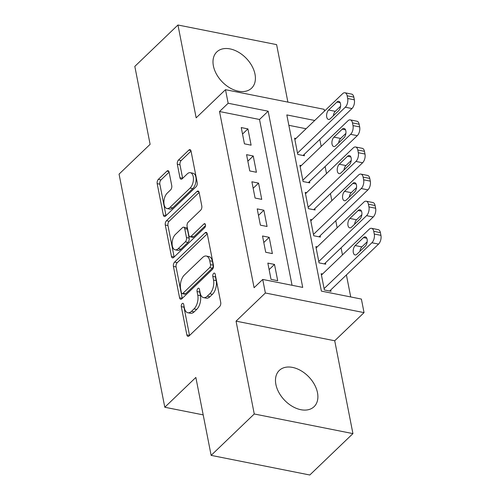 <?xml version="1.0" encoding="UTF-8"?>
<svg xmlns="http://www.w3.org/2000/svg" width="500" height="500" viewBox="0 0 500 500"><rect width="100%" height="100%" fill="white"/><g stroke="black" fill="none" stroke-linecap="round" stroke-linejoin="round"><path stroke-width="0.75" d="M182.131 303.637A2.212 1.188 -78.7 0 0 181.306 306.637L186.856 334.906A3.162 1.694 -78.7 0 0 187.931 336.381A3.162 1.694 -78.7 0 0 189.069 335.944L219.55 306.688A3.162 1.694 -78.7 0 0 220.719 302.406L215.175 274.131A2.212 1.188 -78.7 0 0 214.419 273.1A2.212 1.188 -78.7 0 0 213.625 273.406A2.212 1.188 -78.7 0 0 212.806 276.413L213.525 280.069A10.113 5.419 -78.7 0 1 209.775 293.781L207.231 296.219A10.113 5.419 -78.7 0 1 203.588 297.625A10.113 5.419 -78.7 0 1 200.144 292.906L199.425 289.25A2.212 1.188 -78.7 0 0 198.675 288.212A2.212 1.188 -78.7 0 0 197.875 288.525A2.212 1.188 -78.7 0 0 197.056 291.525L197.775 295.181A10.113 5.419 -78.7 0 1 194.025 308.894L191.488 311.331A10.113 5.419 -78.7 0 1 187.844 312.738A10.113 5.419 -78.7 0 1 184.4 308.019L183.681 304.363A2.212 1.188 -78.7 0 0 182.925 303.331A2.212 1.188 -78.7 0 0 182.131 303.637M183.981 305.894A2.212 1.188 -78.7 0 0 183.975 307.169L189.525 335.438A3.162 1.694 -78.7 0 0 189.531 335.5M215.475 275.669A2.212 1.188 -78.7 0 0 215.469 276.938L216.188 280.6L213.525 280.069M199.725 290.781A2.212 1.188 -78.7 0 0 199.725 292.056L200.444 295.712L197.775 295.181M213.4 65.912A25.119 16.825 46.2 0 0 229.856 87.875A25.119 16.825 46.2 0 0 251.588 88.175A25.119 16.825 46.2 0 0 255 74.188A25.119 16.825 46.2 0 0 238.544 52.225A25.119 16.825 46.2 0 0 216.806 51.931A25.119 16.825 46.2 0 0 213.4 65.912M275.887 384.419A25.119 16.825 46.2 0 0 292.344 406.381A25.119 16.825 46.2 0 0 314.081 406.681A25.119 16.825 46.2 0 0 317.488 392.694A25.119 16.825 46.2 0 0 301.031 370.731A25.119 16.825 46.2 0 0 279.294 370.431A25.119 16.825 46.2 0 0 275.887 384.419M169.119 172.188A3.162 1.694 -78.7 0 0 168.038 170.712A3.162 1.694 -78.7 0 0 166.9 171.15L158.35 179.363A3.162 1.694 -78.7 0 0 157.181 183.644L163.337 215.044A3.162 1.694 -78.7 0 0 164.412 216.519A3.162 1.694 -78.7 0 0 165.556 216.075L196.031 186.825A3.162 1.694 -78.7 0 0 197.206 182.537L191.044 151.144A3.162 1.694 -78.7 0 0 189.969 149.669A3.162 1.694 -78.7 0 0 188.831 150.106L178.5 160.019A3.162 1.694 -78.7 0 0 177.331 164.306L179.963 177.744A3.162 1.694 -78.7 0 0 181.044 179.219A3.162 1.694 -78.7 0 0 182.181 178.781L187.3 173.863A8.456 4.531 -78.7 0 1 190.35 172.688A8.456 4.531 -78.7 0 1 193.438 179.15A8.456 4.531 -78.7 0 1 190.094 188.1L170.031 207.356A8.456 4.531 -78.7 0 1 166.981 208.531A8.456 4.531 -78.7 0 1 163.894 202.069A8.456 4.531 -78.7 0 1 167.237 193.119L170.581 189.913A3.162 1.694 -78.7 0 0 171.75 185.625L169.119 172.188M292.05 285.275L259.525 119.481L219.525 111.525L228.15 103.25L225.494 89.694L324.162 109.319L324.506 111.075M211.137 455.375L254.262 413.981L352.931 433.606L309.806 475L211.137 455.375L195.85 377.444L164.794 407.244L119.062 174.125L150.113 144.325L134.819 66.394L177.95 25L196.163 117.837L225.494 89.694M352.931 433.606L334.719 340.769L236.05 321.144L254.262 413.981M236.05 321.144L265.375 292.994L262.719 279.444L302.719 287.4L268.15 111.206L228.15 103.25M219.525 111.525L254.094 287.719L262.719 279.444M174.587 262.106A3.162 1.694 -78.7 0 0 173.412 266.394L179.575 297.787A3.162 1.694 -78.7 0 0 180.65 299.262A3.162 1.694 -78.7 0 0 181.788 298.825L212.269 269.575A3.162 1.694 -78.7 0 0 213.438 265.287L207.281 233.894A3.162 1.694 -78.7 0 0 206.2 232.419A3.162 1.694 -78.7 0 0 205.062 232.856L174.587 262.106L177.25 262.638A3.162 1.694 -78.7 0 0 176.081 266.925L182.237 298.319A3.162 1.694 -78.7 0 0 182.25 298.381M171.456 256.419L165.294 225.019A3.162 1.694 -78.7 0 1 166.469 220.731L196.95 191.481A3.162 1.694 -78.7 0 1 198.088 191.044A3.162 1.694 -78.7 0 1 199.163 192.519L201.8 205.956A3.162 1.694 -78.7 0 1 200.625 210.238L188.269 222.1A3.162 1.694 -78.7 0 0 187.094 226.388L188.844 235.3A3.162 1.694 -78.7 0 0 189.919 236.775A3.162 1.694 -78.7 0 0 191.056 236.337L203.925 223.988A2.212 1.188 -78.7 0 1 204.725 223.681A2.212 1.188 -78.7 0 1 205.531 225.369A2.212 1.188 -78.7 0 1 204.656 227.712L173.669 257.45A3.162 1.694 -78.7 0 1 172.531 257.894A3.162 1.694 -78.7 0 1 171.456 256.419L174.125 256.944L167.963 225.55L165.294 225.019M287.894 102.106L276.619 44.625L177.95 25M295.975 138.456L294.587 138.181L297.775 154.444L304.444 155.769L304.175 154.412M301.294 165.562L299.906 165.287L303.094 181.55L309.762 182.875L309.494 181.519M306.613 192.669L305.225 192.394L308.412 208.656L315.081 209.981L314.812 208.625M311.931 219.775L310.538 219.5L313.731 235.763L320.4 237.087L320.131 235.731M317.25 246.881L315.856 246.606L319.05 262.869L325.719 264.194L325.45 262.844M267.844 263.106L271.031 279.369L277.7 280.694L274.506 264.431L267.844 263.106M262.525 236L265.712 252.262L272.381 253.588L269.194 237.325L262.525 236M257.206 208.888L260.394 225.156L267.062 226.481L263.875 210.219L257.206 208.888M251.887 181.781L255.081 198.05L261.744 199.375L258.556 183.113L251.887 181.781M246.569 154.675L249.762 170.944L256.425 172.269L253.238 156L246.569 154.675M251.106 145.162L247.919 128.894L241.25 127.569L244.444 143.831L251.106 145.162M350.719 296.95L346.406 274.944M342.469 254.887L341.087 247.838M337.15 227.781L335.769 220.731M331.831 200.675L330.45 193.619M326.512 173.569L325.131 166.513M321.2 146.463L319.812 139.406M306.094 128.744L288.856 125.319M322.569 273.988L321.175 273.712L324.369 289.975L331.037 291.306L330.769 289.95M164.794 407.244L203.194 414.881M314.719 120.469L286.819 114.919L321.388 291.112L361.388 299.069L364.044 312.625L265.375 292.994M334.719 340.769L364.044 312.625M259.525 119.481L268.15 111.206M274.506 264.431L269.119 269.606M269.194 237.325L263.8 242.5M263.875 210.219L258.481 215.394M258.556 183.113L253.162 188.281M253.238 156L247.844 161.175M247.919 128.894L242.525 134.069M187.844 312.738L190.506 313.269A10.113 5.419 -78.7 0 0 194.15 311.863L191.488 311.331M200.444 295.712A10.113 5.419 -78.7 0 1 196.694 309.425L194.15 311.863M203.588 297.625L206.256 298.156A10.113 5.419 -78.7 0 0 209.9 296.75L207.231 296.219M216.188 280.6A10.113 5.419 -78.7 0 1 212.444 294.312L209.9 296.75M207.269 233.831L177.25 262.638M181.369 292.587A2.212 1.188 -78.7 0 0 182.125 293.619A2.212 1.188 -78.7 0 0 182.919 293.312L209.675 267.638A2.212 1.188 -78.7 0 0 210.494 264.637L209.737 260.775A10.113 5.419 -78.7 0 0 206.294 256.056A10.113 5.419 -78.7 0 0 202.65 257.462L184.363 275.012A10.113 5.419 -78.7 0 0 180.613 288.731L181.369 292.587M182.125 293.619L184.788 294.15A2.212 1.188 -78.7 0 0 185.588 293.844L182.919 293.312M206.294 256.056L208.956 256.588A10.113 5.419 -78.7 0 1 212.406 261.306L213.162 265.169A2.212 1.188 -78.7 0 1 212.344 268.169L185.588 293.844M199.15 192.456L169.131 221.262A3.162 1.694 -78.7 0 0 167.963 225.55M189.919 236.775L192.587 237.306A3.162 1.694 -78.7 0 0 193.725 236.869L205.525 225.544M175.438 234.412A8.456 4.531 -78.7 0 0 172.1 243.356A8.456 4.531 -78.7 0 0 175.188 249.825A8.456 4.531 -78.7 0 0 178.231 248.65L185.3 241.863A3.162 1.694 -78.7 0 0 186.475 237.575L184.725 228.663A3.162 1.694 -78.7 0 0 183.65 227.188A3.162 1.694 -78.7 0 0 182.506 227.631L175.438 234.412M175.188 249.825L177.85 250.356A8.456 4.531 -78.7 0 0 180.9 249.181L178.231 248.65M183.65 227.188L186.312 227.719A3.162 1.694 -78.7 0 1 187.394 229.194L189.137 238.106A3.162 1.694 -78.7 0 1 187.969 242.394L180.9 249.181M166.981 208.531L169.65 209.062A8.456 4.531 -78.7 0 0 172.694 207.887L170.031 207.356M190.35 172.688L193.019 173.219A8.456 4.531 -78.7 0 1 196.106 179.681A8.456 4.531 -78.7 0 1 192.763 188.625L172.694 207.887M191.031 151.081L181.169 160.55A3.162 1.694 -78.7 0 0 179.994 164.838L182.631 178.275A3.162 1.694 -78.7 0 0 182.644 178.331M169.106 172.131L161.019 179.887A3.162 1.694 -78.7 0 0 159.844 184.175L166.006 215.575A3.162 1.694 -78.7 0 0 166.019 215.631M329.644 291.025L378.556 244.088A6.438 3.45 101.3 0 0 380.938 235.356L380.406 232.644A6.438 3.45 101.3 0 0 378.212 229.638L371.55 228.312A6.438 3.45 -78.7 0 0 369.225 229.206L321.444 275.069M371.55 228.312A6.438 3.45 -78.7 0 1 373.744 231.319L374.275 234.025A6.438 3.45 -78.7 0 1 371.887 242.763L324.1 288.619M367.163 241.812L361.881 246.881A5.15 2.763 -78.7 0 0 359.919 251.35M363.494 237.606L355.219 245.556A5.15 2.763 -78.7 0 0 353.181 251.006A5.15 2.763 -78.7 0 0 355.062 254.944A5.15 2.763 -78.7 0 0 356.919 254.225L365.2 246.281A5.15 2.763 -78.7 0 0 367.238 240.831A5.15 2.763 -78.7 0 0 365.35 236.887A5.15 2.763 -78.7 0 0 363.494 237.606L366.794 238.263M324.325 263.919L373.237 216.981A6.438 3.45 101.3 0 0 375.625 208.25L375.087 205.538A6.438 3.45 101.3 0 0 372.9 202.531L366.231 201.206A6.438 3.45 -78.7 0 0 363.913 202.1L316.125 247.963M366.231 201.206A6.438 3.45 -78.7 0 1 368.425 204.213L368.956 206.919A6.438 3.45 -78.7 0 1 366.569 215.656L318.781 261.512M361.844 214.706L356.562 219.775A5.15 2.763 -78.7 0 0 354.6 224.244M358.181 210.5L349.9 218.45A5.15 2.763 -78.7 0 0 347.863 223.9A5.15 2.763 -78.7 0 0 349.744 227.838A5.15 2.763 -78.7 0 0 351.6 227.119L359.881 219.175A5.15 2.763 -78.7 0 0 361.919 213.725A5.15 2.763 -78.7 0 0 360.031 209.781A5.15 2.763 -78.7 0 0 358.181 210.5L361.475 211.156M319.006 236.812L367.919 189.875A6.438 3.45 101.3 0 0 370.306 181.137L369.775 178.431A6.438 3.45 101.3 0 0 367.581 175.425L360.913 174.1A6.438 3.45 -78.7 0 0 358.594 174.994L310.806 220.856M360.913 174.1A6.438 3.45 -78.7 0 1 363.106 177.106L363.638 179.812A6.438 3.45 -78.7 0 1 361.25 188.544L313.463 234.406M356.525 187.6L351.244 192.669A5.15 2.763 -78.7 0 0 349.281 197.138M352.863 183.394L344.581 191.337A5.15 2.763 -78.7 0 0 342.544 196.794A5.15 2.763 -78.7 0 0 344.425 200.731A5.15 2.763 -78.7 0 0 346.281 200.012L354.562 192.069A5.15 2.763 -78.7 0 0 356.6 186.619A5.15 2.763 -78.7 0 0 354.719 182.675A5.15 2.763 -78.7 0 0 352.863 183.394L356.156 184.05M313.688 209.706L362.6 162.769A6.438 3.45 101.3 0 0 364.988 154.031L364.456 151.325A6.438 3.45 101.3 0 0 362.262 148.319L355.594 146.994A6.438 3.45 -78.7 0 0 353.275 147.887L305.487 193.75M355.594 146.994A6.438 3.45 -78.7 0 1 357.788 149.994L358.319 152.706A6.438 3.45 -78.7 0 1 355.931 161.438L308.15 207.3M351.213 160.494L345.931 165.562A5.15 2.763 -78.7 0 0 343.963 170.031M347.544 156.287L339.263 164.231A5.15 2.763 -78.7 0 0 337.225 169.688A5.15 2.763 -78.7 0 0 339.106 173.625A5.15 2.763 -78.7 0 0 340.962 172.906L349.244 164.963A5.15 2.763 -78.7 0 0 351.281 159.506A5.15 2.763 -78.7 0 0 349.4 155.569A5.15 2.763 -78.7 0 0 347.544 156.287L350.838 156.944M308.375 182.6L357.281 135.656A6.438 3.45 101.3 0 0 359.669 126.925L359.137 124.219A6.438 3.45 101.3 0 0 356.944 121.213L350.275 119.881A6.438 3.45 -78.7 0 0 347.956 120.781L300.169 166.644M350.275 119.881A6.438 3.45 -78.7 0 1 352.469 122.888L353 125.6A6.438 3.45 -78.7 0 1 350.613 134.331L302.831 180.194M345.894 133.387L340.613 138.45A5.15 2.763 -78.7 0 0 338.644 142.925M342.225 129.181L333.944 137.125A5.15 2.763 -78.7 0 0 331.906 142.581A5.15 2.763 -78.7 0 0 333.787 146.519A5.15 2.763 -78.7 0 0 335.644 145.8L343.925 137.856A5.15 2.763 -78.7 0 0 345.962 132.4A5.15 2.763 -78.7 0 0 344.081 128.463A5.15 2.763 -78.7 0 0 342.225 129.181L345.519 129.838M303.056 155.494L351.962 108.55A6.438 3.45 101.3 0 0 354.35 99.819L353.819 97.106A6.438 3.45 101.3 0 0 351.625 94.106L344.956 92.775A6.438 3.45 -78.7 0 0 342.638 93.675L294.85 139.537M344.956 92.775A6.438 3.45 -78.7 0 1 347.15 95.781L347.681 98.494A6.438 3.45 -78.7 0 1 345.294 107.225L297.512 153.088M340.575 106.275L335.294 111.344A5.15 2.763 -78.7 0 0 333.325 115.819M336.906 102.075L328.625 110.019A5.15 2.763 -78.7 0 0 326.587 115.469A5.15 2.763 -78.7 0 0 328.469 119.412A5.15 2.763 -78.7 0 0 330.325 118.694L338.606 110.75A5.15 2.763 -78.7 0 0 340.644 105.294A5.15 2.763 -78.7 0 0 338.762 101.356A5.15 2.763 -78.7 0 0 336.906 102.075L340.2 102.731M183.975 307.169L181.306 306.637M215.469 276.938L212.806 276.413M199.725 292.056L197.056 291.525M196.694 309.425L194.025 308.894M212.444 294.312L209.775 293.781M189.525 335.438L186.856 334.906M207.087 233.256L205.062 232.856M182.237 298.319L179.575 297.787M176.081 266.925L173.412 266.394M212.344 268.169L209.675 267.638M213.162 265.169L210.494 264.637M212.406 261.306L209.737 260.775M169.131 221.262L166.469 220.731M198.969 191.881L196.95 191.481M193.725 236.869L191.056 236.337M205.344 224.269L203.925 223.988M187.969 242.394L185.3 241.863M189.137 238.106L186.475 237.575M187.394 229.194L184.725 228.663M192.763 188.625L190.094 188.1M182.631 178.275L179.963 177.744M179.994 164.838L177.331 164.306M181.169 160.55L178.5 160.019M190.85 150.512L188.831 150.106M166.006 215.575L163.337 215.044M159.844 184.175L157.181 183.644M161.019 179.887L158.35 179.363M168.925 171.556L166.9 171.15M371.887 242.763L378.556 244.088M374.275 234.025L380.938 235.356M373.744 231.319L380.406 232.644M361.881 246.881L355.219 245.556M366.569 215.656L373.237 216.981M368.956 206.919L375.625 208.25M368.425 204.213L375.087 205.538M356.562 219.775L349.9 218.45M361.25 188.544L367.919 189.875M363.638 179.812L370.306 181.137M363.106 177.106L369.775 178.431M351.244 192.669L344.581 191.337M355.931 161.438L362.6 162.769M358.319 152.706L364.988 154.031M357.788 149.994L364.456 151.325M345.931 165.562L339.263 164.231M350.613 134.331L357.281 135.656M353 125.6L359.669 126.925M352.469 122.888L359.137 124.219M340.613 138.45L333.944 137.125M345.294 107.225L351.962 108.55M347.681 98.494L354.35 99.819M347.15 95.781L353.819 97.106M335.294 111.344L328.625 110.019"/></g></svg>
